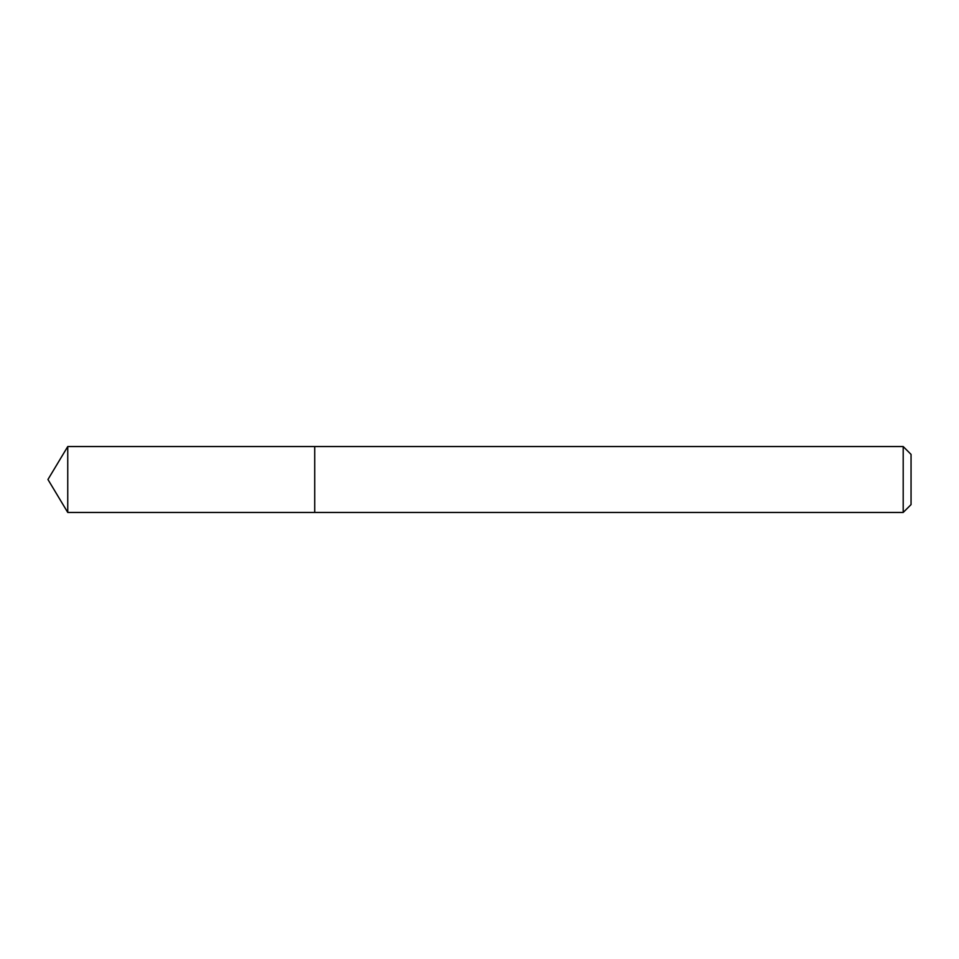 <?xml version="1.0" encoding="UTF-8"?>
<svg xmlns="http://www.w3.org/2000/svg" width="959" height="959" viewBox="0 0 959 959"><rect width="100%" height="100%" fill="white"/><g stroke="black" fill="none" stroke-linecap="round" stroke-linejoin="round"><path stroke-width="1.44" d="M903.198 512.454L911.05 504.614L911.05 454.386L903.198 446.546L67.753 446.546L67.753 512.454L314.732 512.454L314.732 446.546L314.732 512.454L903.198 512.454L903.198 446.546M67.753 512.454L47.95 479.5L67.753 446.546"/></g></svg>

